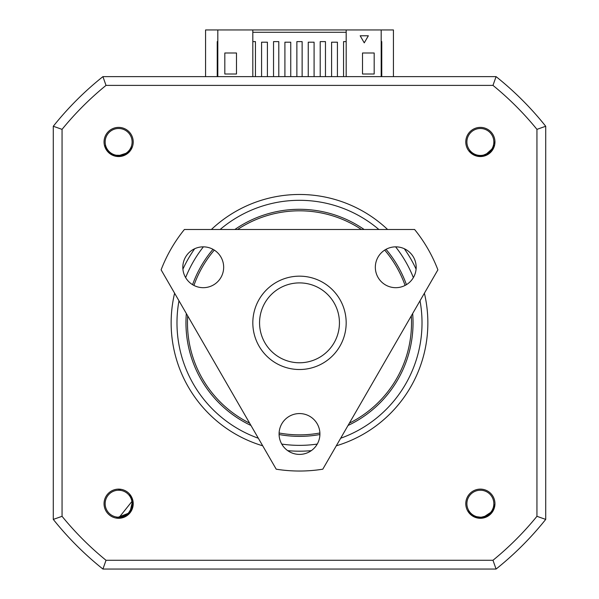 <?xml version="1.0" encoding="UTF-8"?>
<svg xmlns="http://www.w3.org/2000/svg" width="599" height="599" viewBox="0 0 599 599"><rect width="100%" height="100%" fill="white"/><g stroke="black" fill="none" stroke-linecap="round" stroke-linejoin="round"><path stroke-width="0.9" d="M140.87 569.05L102.923 569.05L106.023 560.282A306.284 306.284 0 0 1 62.056 516.316L62.056 129.362A306.284 306.284 0 0 1 106.023 85.395L492.977 85.395A306.284 306.284 0 0 1 536.944 129.362L536.944 516.316L545.711 519.408A315.059 315.059 0 0 1 496.077 569.05L458.13 569.05M106.023 560.282L492.977 560.282L496.077 569.05L102.923 569.05A315.059 315.059 0 0 1 53.289 519.408L53.289 126.262A315.059 315.059 0 0 1 102.923 76.627L106.023 85.395M205.569 76.627L205.569 29.95L217.819 29.95L217.819 76.627M381.181 76.627L381.181 29.95L393.431 29.95L393.431 76.627M492.977 85.395L496.077 76.627L458.13 76.627M381.765 76.627L381.765 41.616L381.181 41.616M217.819 41.616L217.235 41.616L217.235 76.627M249.618 423.141A112.02 112.02 0 0 1 187.697 315.89M193.911 285.423A112.02 112.02 0 0 1 214.307 250.097M237.578 229.484A112.02 112.02 0 0 1 361.422 229.484M384.693 250.097A112.02 112.02 0 0 1 405.089 285.423M411.303 315.89A112.02 112.02 0 0 1 349.382 423.141M319.896 432.987A112.02 112.02 0 0 1 279.104 432.987M252.823 322.839A46.677 46.677 0 0 1 299.5 276.161A46.677 46.677 0 0 1 346.177 322.839A46.677 46.677 0 0 1 299.5 369.516A46.677 46.677 0 0 1 252.823 322.839M259.562 322.839A39.938 39.938 0 0 1 299.5 282.9A39.938 39.938 0 0 1 339.438 322.839A39.938 39.938 0 0 1 299.5 362.777A39.938 39.938 0 0 1 259.562 322.839M494.954 503.707A14.586 14.586 0 0 1 480.368 518.292A14.586 14.586 0 0 1 465.782 503.707A14.586 14.586 0 0 1 480.368 489.121A14.586 14.586 0 0 1 494.954 503.707M132.641 500.577L118.632 518.06L121.911 517.678L116.034 518.06L130.23 512.549L133.218 503.707A14.586 14.586 0 0 1 118.632 518.292A14.586 14.586 0 0 1 104.046 503.707A14.586 14.586 0 0 1 118.632 489.121A14.586 14.586 0 0 1 133.218 503.707L132.574 500.277L132.896 505.339M133.218 141.97A14.586 14.586 0 0 1 118.632 156.556A14.586 14.586 0 0 1 104.046 141.97A14.586 14.586 0 0 1 118.632 127.385A14.586 14.586 0 0 1 133.218 141.97M494.954 141.97A14.586 14.586 0 0 1 480.368 156.556A14.586 14.586 0 0 1 465.782 141.97A14.586 14.586 0 0 1 480.368 127.385A14.586 14.586 0 0 1 494.954 141.97M262.706 445.806A128.358 128.358 0 0 1 174.608 293.218M182.912 269.146A128.358 128.358 0 0 1 194.705 248.712M211.402 229.484A128.358 128.358 0 0 1 387.598 229.484M404.295 248.712A128.358 128.358 0 0 1 416.088 269.146M424.392 293.218A128.358 128.358 0 0 1 336.294 445.806M466.891 503.707A13.478 13.478 0 0 1 480.368 490.229A13.478 13.478 0 0 1 493.846 503.707A13.478 13.478 0 0 1 480.368 517.184A13.478 13.478 0 0 1 466.891 503.707M118.632 517.184A13.478 13.478 0 0 1 105.154 503.707A13.478 13.478 0 0 1 118.632 490.229A13.478 13.478 0 0 1 132.109 503.707A13.478 13.478 0 0 1 118.632 517.184M105.154 141.97A13.478 13.478 0 0 1 118.632 128.493A13.478 13.478 0 0 1 132.109 141.97A13.478 13.478 0 0 1 118.632 155.448A13.478 13.478 0 0 1 105.154 141.97M186.341 313.547A113.54 113.54 0 0 0 250.966 425.477M279.089 434.522A113.54 113.54 0 0 0 319.911 434.522M348.034 425.477A113.54 113.54 0 0 0 412.659 313.547M406.429 284.675A113.54 113.54 0 0 0 386.018 249.319M364.125 229.484A113.54 113.54 0 0 0 234.875 229.484M212.982 249.319A113.54 113.54 0 0 0 192.571 284.675M469.975 152.206L474.97 155.268C483.453 157.769 489.712 155.074 493.733 147.197L493.314 148.694M484.606 155.68L475.299 155.396L484.606 155.68M484.359 155.755L481.731 156.257M493.846 141.97A13.478 13.478 0 0 1 480.368 155.448A13.478 13.478 0 0 1 466.891 141.97A13.478 13.478 0 0 1 480.368 128.493A13.478 13.478 0 0 1 493.846 141.97M104.922 146.957L108.187 151.817C114.866 157.619 121.672 157.777 128.613 152.288L127.602 153.471M108.456 152.086L116.857 156.212L108.434 152.071M116.528 156.167L113.922 155.53M129.646 512.909L127.976 514.601M468.605 512.332L473.098 516.083C481.132 519.782 487.713 518.023 492.835 510.812L492.198 512.235M482.652 517.873L473.427 516.271M482.322 517.925L479.642 518.038M492.363 149.855L493.613 147.504L484.808 155.62L486.837 154.782M493.651 147.406L494.392 145.018M494.602 143.782L494.722 141.97M470.881 152.745L473.247 154.43L470.881 152.745M487.062 154.669L493.613 147.504L487.062 154.669L490.379 152.251M469.234 151.03L473.247 154.43M113.151 155.231L116.768 156.204M126.254 154.13L128.373 152.513L116.992 156.227L119.186 156.317M128.448 152.438L130.118 150.581M130.822 149.548L132.057 147.047M105.529 147.818L106.974 150.342L105.529 147.818M119.433 156.302L128.373 152.513L119.433 156.302L123.454 155.485M104.743 145.572L106.974 150.342M130.694 511.479L122.226 517.603L130.095 512.34M132.738 506.342L131.413 510.228L132.649 500.599L129.878 512.617L118.632 518.06L121.889 517.686C130.253 514.841 133.817 509.038 132.574 500.277M131.316 496.983L129.781 494.662L132.626 500.494L131.877 498.173M120.564 489.48L118.632 489.353L120.564 489.48M131.413 510.228L132.649 500.599L130.125 512.302M118.632 518.06L119.995 517.993M491.09 513.246L492.67 511.097L482.787 517.85L488.784 515.327M492.722 511.007L493.801 508.753M494.19 507.563L494.684 504.732M469.421 512.991L471.518 515.005L469.421 512.991M485.145 517.236L492.67 511.097L485.145 517.236M468.036 511.052L471.518 515.005M311.3 450.65A128.358 128.358 0 0 1 287.7 450.65M252.823 41.616L255.451 41.616L255.451 76.627M343.549 76.627L343.549 41.616L346.177 41.616M320.21 76.627L320.21 41.616L325.467 41.616L325.467 76.627M296.872 76.627L296.872 41.616L302.128 41.616L302.128 76.627M273.533 76.627L273.533 41.616L278.79 41.616L278.79 76.627M536.944 129.362L545.711 126.262L545.711 519.408A315.059 315.059 0 0 1 496.077 569.05M536.944 516.316A306.284 306.284 0 0 1 492.977 560.282M62.056 516.316L53.289 519.408L53.289 126.262L62.056 129.362M545.711 126.262A315.059 315.059 0 0 0 496.077 76.627L102.923 76.627A315.059 315.059 0 0 0 53.289 126.262M252.823 76.627L252.823 29.95L346.177 29.95L346.177 76.627M252.823 32.286L346.177 32.286M102.923 569.05A315.059 315.059 0 0 1 53.289 519.408M337.424 76.627L337.424 42.2L331.591 42.2L331.591 76.627M314.086 76.627L314.086 42.2L308.253 42.2L308.253 76.627M290.747 76.627L290.747 42.2L284.914 42.2L284.914 76.627M267.409 76.627L267.409 42.2L261.576 42.2L261.576 76.627M252.823 29.95L217.819 29.95M224.82 52.997L236.485 52.997L236.485 73.999L224.82 73.999L224.82 52.997M381.181 29.95L346.177 29.95M368.348 35.783L364.259 42.858L360.179 35.783L368.348 35.783M374.18 73.999L362.515 73.999L362.515 52.997L374.18 52.997L374.18 73.999M545.711 481.469L545.711 164.208M203.248 287.685A20.418 20.418 0 0 1 182.822 267.266A20.418 20.418 0 0 1 203.248 246.848A20.418 20.418 0 0 1 223.667 267.266A20.418 20.418 0 0 1 203.248 287.685M299.5 454.401A20.418 20.418 0 0 1 279.082 433.983A20.418 20.418 0 0 1 299.5 413.565A20.418 20.418 0 0 1 319.918 433.983A20.418 20.418 0 0 1 299.5 454.401M395.752 287.685A20.418 20.418 0 0 1 375.333 267.266A20.418 20.418 0 0 1 395.752 246.848A20.418 20.418 0 0 1 416.178 267.266A20.418 20.418 0 0 1 395.752 287.685M299.5 471.031A148.193 148.193 0 0 1 276.206 469.189L161.109 269.835A148.193 148.193 0 0 1 184.402 229.484L414.598 229.484A148.193 148.193 0 0 1 437.891 269.835L322.794 469.189A148.193 148.193 0 0 1 299.5 471.031M258.334 438.236A122.525 122.525 0 0 1 178.981 300.788M185.638 277.599A122.525 122.525 0 0 1 203.39 246.848M220.14 229.484A122.525 122.525 0 0 1 378.86 229.484M395.61 246.848A122.525 122.525 0 0 1 413.362 277.599M420.019 300.788A122.525 122.525 0 0 1 340.666 438.236M317.26 444.069A122.525 122.525 0 0 1 281.74 444.069M493.718 147.234L486.193 155.089M493.598 147.534L484.426 155.74L480.9 156.317M493.733 147.197L491.083 151.525M493.583 147.571L490.851 151.779M490.559 152.079L480.697 156.317M480.278 156.324L475.217 155.366M124.397 155.111L128.613 152.288L118.475 156.324M128.351 152.535L116.932 156.219M128.321 152.565L124.083 155.246M123.694 155.403L112.956 155.156M112.575 154.984L108.374 152.011M132.693 500.839L131.009 510.969M132.664 500.667L132.851 505.683M132.783 506.095L127.168 515.245M126.823 515.492L122.144 517.618M492.82 510.85L484.232 517.529M492.655 511.127L482.39 517.91L478.818 517.97M492.543 511.306L484.344 517.499M483.767 517.648L473.405 516.256M492.835 510.812L489.585 514.706M492.633 511.157L489.316 514.923M488.986 515.177L478.608 517.948M478.197 517.895L473.337 516.218"/></g></svg>
